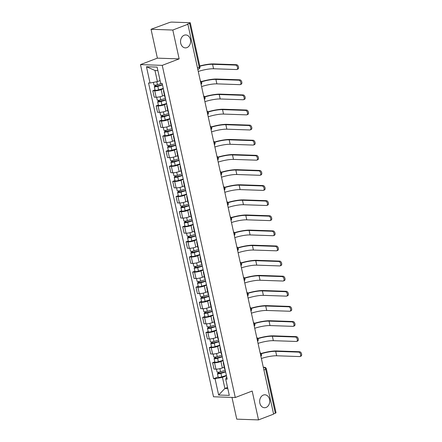 <?xml version="1.0" encoding="UTF-8"?>
<svg xmlns="http://www.w3.org/2000/svg" width="442" height="442" viewBox="0 0 442 442"><rect width="100%" height="100%" fill="white"/><g stroke="black" fill="none" stroke-linecap="round" stroke-linejoin="round"><path stroke-width="0.66" d="M263.333 395.065A6.47 5.039 -88 0 1 264.913 394.794A6.47 5.039 -88 0 1 269.697 400.408A6.47 5.039 -88 0 1 266.056 407.463A6.47 5.039 -88 0 1 264.476 407.728A6.47 5.039 -88 0 1 259.692 402.115A6.47 5.039 -88 0 1 263.333 395.065M184.215 35.216A6.47 5.039 -88 0 1 185.795 34.946A6.47 5.039 -88 0 1 190.579 40.559A6.47 5.039 -88 0 1 186.938 47.609A6.47 5.039 -88 0 1 185.358 47.88A6.47 5.039 -88 0 1 180.574 42.266A6.47 5.039 -88 0 1 184.215 35.216M231.973 397.402L236.757 419.16L258.52 419.9L273.604 414.126L187.883 24.255L172.805 30.034L151.037 29.288L157.38 58.145L140.479 64.615L213.508 396.772L235.277 397.513L162.247 65.361L179.148 58.891L172.805 30.034M151.037 29.288L169.104 22.636A2.022 0.398 -12.4 0 1 171.888 22.1L189.845 22.713A2.022 0.398 -12.4 0 1 190.303 22.857L199.95 66.725A2.022 0.398 167.6 0 1 199.243 67.206L189.601 23.338A2.022 0.398 -12.4 0 0 190.303 22.857M258.52 419.9L252.178 391.043L235.277 397.513M263.907 370.015L265.675 369.335A2.022 0.398 167.6 0 0 266.377 368.86L276.023 412.729A2.022 0.398 167.6 0 1 275.316 413.204L265.675 369.335A2.022 1.204 -111 0 0 263.979 367.357L263.316 367.335M273.548 413.883L275.316 413.204M189.601 23.338L187.248 24.233L187.883 24.255M163.363 88.759L161.153 89.61A4.652 0.912 167.6 0 1 154.744 90.842L152.81 90.776L154.214 97.168L156.153 97.234A4.652 0.912 -12.4 0 0 162.557 95.997L164.441 95.279M163.877 91.102A4.652 0.912 167.6 0 1 163.463 90.842A4.652 0.912 167.6 0 1 163.728 90.428M155.043 89.925L152.81 90.776M163.463 90.842L164.866 97.234A4.652 0.912 -12.4 0 0 165.28 97.494M166.684 103.87L164.474 104.715A4.652 0.912 167.6 0 1 158.07 105.947L156.131 105.887L157.54 112.274L159.474 112.34A4.652 0.912 -12.4 0 0 165.877 111.108L167.761 110.384M167.198 106.213A4.652 0.912 167.6 0 1 166.783 105.947A4.652 0.912 167.6 0 1 167.048 105.533M158.363 105.03L156.131 105.887M166.783 105.947L168.187 112.34A4.652 0.912 -12.4 0 0 168.601 112.6M170.004 118.975L167.794 119.821A4.652 0.912 167.6 0 1 161.391 121.058L159.452 120.992L160.86 127.384L162.794 127.451A4.652 0.912 -12.4 0 0 169.198 126.213L171.082 125.495M170.518 121.318A4.652 0.912 167.6 0 1 170.104 121.053A4.652 0.912 167.6 0 1 170.369 120.638M161.684 120.136L159.452 120.992M170.104 121.053L171.513 127.445A4.652 0.912 -12.4 0 0 171.927 127.71M173.325 134.081L171.115 134.926A4.652 0.912 167.6 0 1 164.711 136.164L162.778 136.097L164.181 142.49L166.115 142.556A4.652 0.912 -12.4 0 0 172.524 141.318L174.402 140.6M173.839 136.423A4.652 0.912 167.6 0 1 173.424 136.158A4.652 0.912 167.6 0 1 173.695 135.749M165.004 135.241L162.778 136.097M173.424 136.158L174.833 142.551A4.652 0.912 -12.4 0 0 175.247 142.816M176.645 149.186L174.435 150.037A4.652 0.912 167.6 0 1 168.032 151.269L166.098 151.203L167.501 157.595L169.435 157.661A4.652 0.912 -12.4 0 0 175.844 156.424L177.723 155.706M177.165 151.529A4.652 0.912 167.6 0 1 176.75 151.269A4.652 0.912 167.6 0 1 177.015 150.855M168.325 150.352L166.098 151.203M176.75 151.269L178.154 157.656A4.652 0.912 -12.4 0 0 178.568 157.921M179.971 164.297L177.761 165.142A4.652 0.912 167.6 0 1 171.352 166.374L169.419 166.308L170.822 172.7L172.761 172.767A4.652 0.912 -12.4 0 0 179.165 171.535L181.043 170.811M180.485 166.64A4.652 0.912 167.6 0 1 180.071 166.374A4.652 0.912 167.6 0 1 180.336 165.96M171.651 165.457L169.419 166.308M180.071 166.374L181.474 172.767A4.652 0.912 -12.4 0 0 181.889 173.026M183.292 179.402L181.082 180.248A4.652 0.912 167.6 0 1 174.673 181.485L172.739 181.419L174.142 187.811L176.082 187.872A4.652 0.912 -12.4 0 0 182.485 186.64L184.369 185.922M183.806 181.745A4.652 0.912 167.6 0 1 183.391 181.48A4.652 0.912 167.6 0 1 183.657 181.065M174.971 180.563L172.739 181.419M183.391 181.48L184.795 187.872A4.652 0.912 -12.4 0 0 185.209 188.137M186.612 194.508L184.402 195.353A4.652 0.912 167.6 0 1 177.993 196.591L176.06 196.524L177.469 202.917L179.402 202.983A4.652 0.912 -12.4 0 0 185.806 201.745L187.69 201.027M187.126 196.85A4.652 0.912 167.6 0 1 186.712 196.585A4.652 0.912 167.6 0 1 186.977 196.176M178.292 195.668L176.06 196.524M186.712 196.585L188.115 202.977A4.652 0.912 -12.4 0 0 188.53 203.243M189.933 209.613L187.723 210.464A4.652 0.912 167.6 0 1 181.319 211.696L179.38 211.63L180.789 218.022L182.723 218.088A4.652 0.912 -12.4 0 0 189.126 216.851L191.01 216.132M190.447 211.956A4.652 0.912 167.6 0 1 190.032 211.696A4.652 0.912 167.6 0 1 190.298 211.282M181.612 210.779L179.38 211.63M190.032 211.696L191.441 218.083A4.652 0.912 -12.4 0 0 191.856 218.348M193.253 224.724L191.043 225.569A4.652 0.912 167.6 0 1 184.64 226.801L182.701 226.735L184.11 233.127L186.043 233.194A4.652 0.912 -12.4 0 0 192.447 231.962L194.331 231.238M193.767 227.066A4.652 0.912 167.6 0 1 193.353 226.801A4.652 0.912 167.6 0 1 193.618 226.387M184.933 225.884L182.701 226.735M193.353 226.801L194.762 233.194A4.652 0.912 -12.4 0 0 195.176 233.453M196.574 239.829L194.364 240.675A4.652 0.912 167.6 0 1 187.96 241.912L186.027 241.846L187.43 248.233L189.364 248.299A4.652 0.912 -12.4 0 0 195.773 247.067L197.651 246.343M197.093 242.172A4.652 0.912 167.6 0 1 196.679 241.907A4.652 0.912 167.6 0 1 196.944 241.492M188.253 240.989L186.027 241.846M196.679 241.907L198.082 248.299A4.652 0.912 -12.4 0 0 198.497 248.564M199.9 254.935L197.685 255.78A4.652 0.912 167.6 0 1 191.281 257.017L189.347 256.951L190.751 263.344L192.684 263.41A4.652 0.912 -12.4 0 0 199.093 262.172L200.972 261.454M200.414 257.277A4.652 0.912 167.6 0 1 199.999 257.012A4.652 0.912 167.6 0 1 200.265 256.603M191.579 256.095L189.347 256.951M199.999 257.012L201.403 263.404A4.652 0.912 -12.4 0 0 201.817 263.67M203.221 270.04L201.011 270.891A4.652 0.912 167.6 0 1 194.602 272.123L192.668 272.057L194.071 278.449L196.01 278.515A4.652 0.912 -12.4 0 0 202.414 277.278L204.298 276.559M203.734 272.382A4.652 0.912 167.6 0 1 203.32 272.123A4.652 0.912 167.6 0 1 203.585 271.708M194.9 271.206L192.668 272.057M203.32 272.123L204.723 278.51A4.652 0.912 -12.4 0 0 205.138 278.775M206.541 285.151L204.331 285.996A4.652 0.912 167.6 0 1 197.922 287.228L195.988 287.162L197.392 293.554L199.331 293.621A4.652 0.912 -12.4 0 0 205.734 292.389L207.618 291.665M207.055 287.493A4.652 0.912 167.6 0 1 206.641 287.228A4.652 0.912 167.6 0 1 206.906 286.814M198.22 286.311L195.988 287.162M206.641 287.228L208.044 293.621A4.652 0.912 -12.4 0 0 208.458 293.88M209.862 300.256L207.652 301.101A4.652 0.912 167.6 0 1 201.248 302.339L199.309 302.273L200.718 308.66L202.651 308.726A4.652 0.912 -12.4 0 0 209.055 307.494L210.939 306.77M210.375 302.599A4.652 0.912 167.6 0 1 209.961 302.334A4.652 0.912 167.6 0 1 210.226 301.919M201.541 301.416L199.309 302.273M209.961 302.334L211.37 308.726A4.652 0.912 -12.4 0 0 211.784 308.991M213.182 315.361L210.972 316.207A4.652 0.912 167.6 0 1 204.569 317.444L202.629 317.378L204.038 323.771L205.972 323.837A4.652 0.912 -12.4 0 0 212.375 322.599L214.26 321.881M213.696 317.704A4.652 0.912 167.6 0 1 213.282 317.439A4.652 0.912 167.6 0 1 213.547 317.03M204.861 316.522L202.629 317.378M213.282 317.439L214.69 323.831A4.652 0.912 -12.4 0 0 215.105 324.096M216.503 330.467L214.293 331.318A4.652 0.912 167.6 0 1 207.889 332.55L205.955 332.483L207.359 338.876L209.293 338.942A4.652 0.912 -12.4 0 0 215.702 337.705L217.58 336.986M217.022 332.809A4.652 0.912 167.6 0 1 216.608 332.55A4.652 0.912 167.6 0 1 216.873 332.135M208.182 331.633L205.955 332.483M216.608 332.55L218.011 338.937A4.652 0.912 -12.4 0 0 218.425 339.202M219.829 345.578L217.613 346.423A4.652 0.912 167.6 0 1 211.21 347.655L209.276 347.589L210.679 353.981L212.613 354.048A4.652 0.912 -12.4 0 0 219.022 352.815L220.901 352.092M220.343 347.92A4.652 0.912 167.6 0 1 219.928 347.655A4.652 0.912 167.6 0 1 220.193 347.241M211.503 346.738L209.276 347.589M219.928 347.655L221.332 354.048A4.652 0.912 -12.4 0 0 221.746 354.307M223.149 360.683L220.939 361.528A4.652 0.912 167.6 0 1 214.53 362.766L212.596 362.7L214 369.087L215.939 369.153A4.652 0.912 -12.4 0 0 222.343 367.921L224.221 367.197M223.663 363.026A4.652 0.912 167.6 0 1 223.249 362.76A4.652 0.912 167.6 0 1 223.514 362.346M214.829 361.843L212.596 362.7M223.249 362.76L224.652 369.153A4.652 0.912 -12.4 0 0 225.066 369.418M157.877 70.554L154.965 70.455L157.418 81.588L160.081 80.571M157.418 81.588L150.037 83.013L146.457 66.742L157.12 67.107L160.7 83.378L162.186 83.427L227.21 379.17L225.718 379.12L229.299 395.386L218.635 395.021L215.061 378.755L222.442 377.33L224.89 388.468L227.796 388.568M150.037 83.013L148.545 82.963L213.569 378.706L215.061 378.755M140.479 64.615L162.247 65.361M157.38 58.145L179.148 58.891M227.553 387.446L224.89 388.468L218.635 395.021M226.47 375.788L222.442 377.33M225.718 379.12L226.376 377.468L226.801 377.302M218.149 376.949L213.569 378.706M146.457 66.742L154.965 70.455M199.784 65.974A13.448 2.635 167.6 0 1 213.563 63.924L236.536 64.709A2.326 1.387 69 0 1 238.415 66.709A2.326 1.387 69 0 1 237.857 69.107L236.868 69.482A2.326 1.387 -111 0 0 237.426 67.085A2.326 1.387 -111 0 0 235.547 65.084L212.574 64.3A12.133 2.381 -12.4 0 0 199.845 66.234M198.265 71.471A12.133 2.381 -12.4 0 1 213.558 68.759L236.531 69.538A2.326 1.387 -111 0 0 236.868 69.482M161.706 83.411L157.463 84.704A2.53 0.497 167.6 0 1 153.96 85.008L153.38 82.367M162.457 84.649L155.606 86.372L156.032 86.085L155.811 85.085M162.518 84.919L157.822 86.35A2.53 0.497 167.6 0 1 154.324 86.654A2.53 0.497 167.6 0 1 155.203 86.057L155.009 85.179M163.286 88.406L158.59 89.837A2.53 0.497 167.6 0 1 155.087 90.14L154.324 86.654M156.109 86.45L156.032 86.085L155.203 86.057M201.359 81.582A13.448 2.635 167.6 0 1 216.884 79.03L239.857 79.814A2.326 1.387 69 0 1 241.735 81.814A2.326 1.387 69 0 1 241.177 84.212L240.194 84.588A2.326 1.387 -111 0 0 240.746 82.195A2.326 1.387 -111 0 0 238.868 80.19L215.9 79.411A12.133 2.381 -12.4 0 0 201.524 81.825M201.585 86.577A12.133 2.381 -12.4 0 1 216.878 83.864L239.851 84.649A2.326 1.387 -111 0 0 240.194 84.588M165.474 98.378L160.783 99.815A2.53 0.497 167.6 0 1 157.28 100.113L156.65 97.234M165.778 99.754L158.927 101.478L159.352 101.19L159.131 100.19M165.838 100.025L161.142 101.461A2.53 0.497 167.6 0 1 157.645 101.759A2.53 0.497 167.6 0 1 158.523 101.163L158.335 100.284M166.606 103.511L161.91 104.947A2.53 0.497 167.6 0 1 158.407 105.246L157.645 101.759M159.429 101.561L159.352 101.19L158.523 101.163M204.679 96.688A13.448 2.635 167.6 0 1 220.204 94.135L243.177 94.919A2.326 1.387 69 0 1 245.056 96.925A2.326 1.387 69 0 1 244.498 99.317L243.514 99.699A2.326 1.387 -111 0 0 244.072 97.301A2.326 1.387 -111 0 0 242.194 95.295L219.221 94.516A12.133 2.381 -12.4 0 0 204.845 96.931M204.906 101.682A12.133 2.381 -12.4 0 1 220.199 98.969L243.172 99.754A2.326 1.387 -111 0 0 243.514 99.699M168.8 113.484L164.104 114.92A2.53 0.497 167.6 0 1 160.601 115.218L159.971 112.34M169.098 114.859L162.247 116.583L162.673 116.296L162.452 115.296M169.159 115.13L164.468 116.566A2.53 0.497 167.6 0 1 160.965 116.865A2.53 0.497 167.6 0 1 161.849 116.268L161.656 115.39M169.927 118.616L165.231 120.053A2.53 0.497 167.6 0 1 161.733 120.351L160.965 116.865M162.755 116.666L162.673 116.296L161.849 116.268M208.005 111.798A13.448 2.635 167.6 0 1 223.525 109.246L246.498 110.025A2.326 1.387 69 0 1 248.376 112.03A2.326 1.387 69 0 1 247.818 114.428L246.835 114.804A2.326 1.387 -111 0 0 247.393 112.406A2.326 1.387 -111 0 0 245.514 110.406L222.541 109.622A12.133 2.381 -12.4 0 0 208.171 112.036M208.232 116.787A12.133 2.381 -12.4 0 1 223.519 114.075L246.492 114.859A2.326 1.387 -111 0 0 246.835 114.804M172.12 128.594L167.424 130.025A2.53 0.497 167.6 0 1 163.927 130.324L163.291 127.445M172.419 129.965L165.568 131.688L165.993 131.401L165.772 130.407M172.479 130.241L167.789 131.672A2.53 0.497 167.6 0 1 164.286 131.97A2.53 0.497 167.6 0 1 165.17 131.373L164.977 130.495M173.247 133.727L168.551 135.158A2.53 0.497 167.6 0 1 165.054 135.456L164.286 131.97M166.076 131.771L165.993 131.401L165.17 131.373M211.326 126.904A13.448 2.635 167.6 0 1 226.845 124.351L249.818 125.136A2.326 1.387 69 0 1 251.697 127.136A2.326 1.387 69 0 1 251.139 129.534L250.155 129.909A2.326 1.387 -111 0 0 250.713 127.511A2.326 1.387 -111 0 0 248.835 125.511L225.862 124.727A12.133 2.381 -12.4 0 0 211.491 127.141M211.552 131.898A12.133 2.381 -12.4 0 1 226.84 129.18L249.813 129.965A2.326 1.387 -111 0 0 250.155 129.909M175.441 143.7L170.745 145.131A2.53 0.497 167.6 0 1 167.247 145.435L166.612 142.556M175.745 145.075L168.894 146.799L169.314 146.512L169.093 145.512M175.8 145.346L171.109 146.777A2.53 0.497 167.6 0 1 167.606 147.081A2.53 0.497 167.6 0 1 168.49 146.484L168.297 145.606M176.568 148.832L171.877 150.263A2.53 0.497 167.6 0 1 168.374 150.567L167.606 147.081M169.397 146.877L169.314 146.512L168.49 146.484M214.646 142.009A13.448 2.635 167.6 0 1 230.172 139.457L253.139 140.241A2.326 1.387 69 0 1 255.017 142.241A2.326 1.387 69 0 1 254.465 144.639L253.476 145.015A2.326 1.387 -111 0 0 254.034 142.622A2.326 1.387 -111 0 0 252.155 140.617L229.183 139.832A12.133 2.381 -12.4 0 0 214.812 142.252M214.873 147.004A12.133 2.381 -12.4 0 1 230.16 144.291L253.133 145.07A2.326 1.387 -111 0 0 253.476 145.015M178.761 158.805L174.065 160.242A2.53 0.497 167.6 0 1 170.568 160.54L169.932 157.661M179.065 160.181L172.214 161.905L172.634 161.617L172.419 160.617M179.126 160.452L174.43 161.888A2.53 0.497 167.6 0 1 170.927 162.186A2.53 0.497 167.6 0 1 171.811 161.59L171.618 160.711M179.888 163.938L175.198 165.374A2.53 0.497 167.6 0 1 171.695 165.673L170.927 162.186M172.717 161.987L172.634 161.617L171.811 161.59M217.967 157.114A13.448 2.635 167.6 0 1 233.492 154.562L256.465 155.346A2.326 1.387 69 0 1 258.338 157.352A2.326 1.387 69 0 1 257.785 159.744L256.796 160.126A2.326 1.387 -111 0 0 257.355 157.728A2.326 1.387 -111 0 0 255.476 155.722L232.503 154.943A12.133 2.381 -12.4 0 0 218.133 157.358M218.193 162.109A12.133 2.381 -12.4 0 1 233.487 159.396L256.459 160.181A2.326 1.387 -111 0 0 256.796 160.126M182.082 173.91L177.391 175.347A2.53 0.497 167.6 0 1 173.888 175.645L173.253 172.767M182.386 175.286L175.535 177.01L175.96 176.723L175.739 175.723M182.447 175.557L177.75 176.993A2.53 0.497 167.6 0 1 174.253 177.292A2.53 0.497 167.6 0 1 175.131 176.695L174.938 175.817M183.215 179.043L178.518 180.48A2.53 0.497 167.6 0 1 175.015 180.778L174.253 177.292M176.038 177.093L175.96 176.723L175.131 176.695M221.287 172.225A13.448 2.635 167.6 0 1 236.813 169.673L259.786 170.452A2.326 1.387 69 0 1 261.664 172.457A2.326 1.387 69 0 1 261.106 174.855L260.123 175.231A2.326 1.387 -111 0 0 260.675 172.833A2.326 1.387 -111 0 0 258.797 170.833L235.829 170.048A12.133 2.381 -12.4 0 0 221.453 172.463M221.514 177.214A12.133 2.381 -12.4 0 1 236.807 174.502L259.78 175.286A2.326 1.387 -111 0 0 260.123 175.231M185.402 189.021L180.712 190.452A2.53 0.497 167.6 0 1 177.209 190.751L176.579 187.872M185.706 190.392L178.855 192.115L179.281 191.828L179.06 190.833M185.767 190.668L181.071 192.099A2.53 0.497 167.6 0 1 177.573 192.397A2.53 0.497 167.6 0 1 178.452 191.8L178.259 190.922M186.535 194.154L181.839 195.585A2.53 0.497 167.6 0 1 178.336 195.883L177.573 192.397M179.358 192.198L179.281 191.828L178.452 191.8M224.608 187.331A13.448 2.635 167.6 0 1 240.133 184.778L263.106 185.563A2.326 1.387 69 0 1 264.985 187.563A2.326 1.387 69 0 1 264.427 189.961L263.443 190.336A2.326 1.387 -111 0 0 263.996 187.938A2.326 1.387 -111 0 0 262.123 185.938L239.15 185.154A12.133 2.381 -12.4 0 0 224.774 187.568M224.834 192.325A12.133 2.381 -12.4 0 1 240.128 189.607L263.101 190.392A2.326 1.387 -111 0 0 263.443 190.336M188.728 204.127L184.032 205.558A2.53 0.497 167.6 0 1 180.529 205.862L179.9 202.983M189.027 205.502L182.176 207.221L182.601 206.939L182.38 205.939M189.088 205.773L184.391 207.204A2.53 0.497 167.6 0 1 180.894 207.508A2.53 0.497 167.6 0 1 181.778 206.911L181.585 206.033M189.856 209.259L185.159 210.69A2.53 0.497 167.6 0 1 181.662 210.994L180.894 207.508M182.684 207.304L182.601 206.939L181.778 206.911M227.928 202.436A13.448 2.635 167.6 0 1 243.454 199.883L266.427 200.668A2.326 1.387 69 0 1 268.305 202.668A2.326 1.387 69 0 1 267.747 205.066L266.764 205.442A2.326 1.387 -111 0 0 267.322 203.049A2.326 1.387 -111 0 0 265.443 201.044L242.47 200.259A12.133 2.381 -12.4 0 0 228.094 202.679M228.16 207.431A12.133 2.381 -12.4 0 1 243.448 204.718L266.421 205.497A2.326 1.387 -111 0 0 266.764 205.442M192.049 219.232L187.353 220.668A2.53 0.497 167.6 0 1 183.855 220.967L183.22 218.088M192.347 220.608L185.496 222.332L185.922 222.044L185.701 221.044M192.408 220.878L187.717 222.315A2.53 0.497 167.6 0 1 184.215 222.613A2.53 0.497 167.6 0 1 185.099 222.017L184.905 221.138M193.176 224.365L188.48 225.801A2.53 0.497 167.6 0 1 184.983 226.1L184.215 222.613M186.005 222.414L185.922 222.044L185.099 222.017M231.254 217.541A13.448 2.635 167.6 0 1 246.774 214.989L269.747 215.773A2.326 1.387 69 0 1 271.626 217.779A2.326 1.387 69 0 1 271.068 220.171L270.084 220.552A2.326 1.387 -111 0 0 270.642 218.155A2.326 1.387 -111 0 0 268.764 216.149L245.791 215.37A12.133 2.381 -12.4 0 0 231.42 217.784M231.481 222.536A12.133 2.381 -12.4 0 1 246.769 219.823L269.742 220.608A2.326 1.387 -111 0 0 270.084 220.552M195.37 234.337L190.673 235.774A2.53 0.497 167.6 0 1 187.176 236.072L186.541 233.194M195.673 235.713L188.822 237.437L189.242 237.15L189.021 236.15M195.729 235.984L191.038 237.42A2.53 0.497 167.6 0 1 187.535 237.719A2.53 0.497 167.6 0 1 188.419 237.122L188.226 236.243M196.497 239.47L191.806 240.907A2.53 0.497 167.6 0 1 188.303 241.205L187.535 237.719M189.325 237.52L189.242 237.15L188.419 237.122M234.575 232.652A13.448 2.635 167.6 0 1 250.1 230.1L273.068 230.879A2.326 1.387 69 0 1 274.946 232.884A2.326 1.387 69 0 1 274.394 235.282L273.405 235.658A2.326 1.387 -111 0 0 273.963 233.26A2.326 1.387 -111 0 0 272.084 231.26L249.111 230.475A12.133 2.381 -12.4 0 0 234.741 232.89M234.801 237.641A12.133 2.381 -12.4 0 1 250.089 234.929L273.062 235.713A2.326 1.387 -111 0 0 273.405 235.658M198.69 249.448L193.994 250.879A2.53 0.497 167.6 0 1 190.496 251.178L189.861 248.299M198.994 250.818L192.143 252.542L192.563 252.255L192.347 251.26M199.055 251.095L194.358 252.526A2.53 0.497 167.6 0 1 190.856 252.824A2.53 0.497 167.6 0 1 191.74 252.227L191.546 251.349M199.817 254.581L195.126 256.012A2.53 0.497 167.6 0 1 191.624 256.31L190.856 252.824M192.646 252.625L192.563 252.255L191.74 252.227M237.895 247.758A13.448 2.635 167.6 0 1 253.421 245.205L276.394 245.99A2.326 1.387 69 0 1 278.267 247.99A2.326 1.387 69 0 1 277.714 250.387L276.725 250.763A2.326 1.387 -111 0 0 277.283 248.365A2.326 1.387 -111 0 0 275.405 246.365L252.432 245.581A12.133 2.381 -12.4 0 0 238.061 247.995M238.122 252.752A12.133 2.381 -12.4 0 1 253.415 250.034L276.388 250.818A2.326 1.387 -111 0 0 276.725 250.763M202.011 264.554L197.32 265.985A2.53 0.497 167.6 0 1 193.817 266.288L193.182 263.41M202.314 265.929L195.463 267.648L195.889 267.366L195.668 266.366M202.375 266.2L197.679 267.631A2.53 0.497 167.6 0 1 194.182 267.935A2.53 0.497 167.6 0 1 195.06 267.338L194.867 266.46M203.143 269.686L198.447 271.117A2.53 0.497 167.6 0 1 194.944 271.421L194.182 267.935M195.966 267.73L195.889 267.366L195.06 267.338M241.216 262.863A13.448 2.635 167.6 0 1 256.741 260.31L279.714 261.095A2.326 1.387 69 0 1 281.593 263.095A2.326 1.387 69 0 1 281.035 265.493L280.051 265.869A2.326 1.387 -111 0 0 280.604 263.476A2.326 1.387 -111 0 0 278.725 261.471L255.758 260.686A12.133 2.381 -12.4 0 0 241.382 263.106M241.442 267.858A12.133 2.381 -12.4 0 1 256.736 265.145L279.709 265.924A2.326 1.387 -111 0 0 280.051 265.869M205.331 279.659L200.64 281.095A2.53 0.497 167.6 0 1 197.138 281.394L196.508 278.515M205.635 281.035L198.784 282.758L199.209 282.471L198.988 281.471M205.696 281.305L201 282.742A2.53 0.497 167.6 0 1 197.502 283.04A2.53 0.497 167.6 0 1 198.381 282.444L198.187 281.565M206.464 284.792L201.767 286.228A2.53 0.497 167.6 0 1 198.265 286.526L197.502 283.04M199.287 282.841L199.209 282.471L198.381 282.444M244.537 277.968A13.448 2.635 167.6 0 1 260.062 275.416L283.035 276.2A2.326 1.387 69 0 1 284.913 278.206A2.326 1.387 69 0 1 284.355 280.598L283.372 280.979A2.326 1.387 -111 0 0 283.924 278.582A2.326 1.387 -111 0 0 282.051 276.576L259.078 275.797A12.133 2.381 -12.4 0 0 244.702 278.211M244.763 282.963A12.133 2.381 -12.4 0 1 260.056 280.25L283.029 281.035A2.326 1.387 -111 0 0 283.372 280.979M208.657 294.764L203.961 296.201A2.53 0.497 167.6 0 1 200.458 296.499L199.828 293.621M208.956 296.14L202.105 297.864L202.53 297.577L202.309 296.576M209.016 296.411L204.32 297.847A2.53 0.497 167.6 0 1 200.823 298.146A2.53 0.497 167.6 0 1 201.707 297.549L201.513 296.67M209.784 299.897L205.088 301.333A2.53 0.497 167.6 0 1 201.591 301.632L200.823 298.146M202.613 297.947L202.53 297.577L201.707 297.549M247.857 293.079A13.448 2.635 167.6 0 1 263.382 290.527L286.355 291.306A2.326 1.387 69 0 1 288.234 293.311A2.326 1.387 69 0 1 287.676 295.709L286.692 296.085A2.326 1.387 -111 0 0 287.25 293.687A2.326 1.387 -111 0 0 285.372 291.687L262.399 290.902A12.133 2.381 -12.4 0 0 248.023 293.317M248.089 298.068A12.133 2.381 -12.4 0 1 263.377 295.355L286.35 296.14A2.326 1.387 -111 0 0 286.692 296.085M211.978 309.875L207.281 311.306A2.53 0.497 167.6 0 1 203.779 311.604L203.149 308.726M212.276 311.245L205.425 312.969L205.85 312.682L205.629 311.687M212.337 311.522L207.646 312.953A2.53 0.497 167.6 0 1 204.143 313.251A2.53 0.497 167.6 0 1 205.027 312.654L204.834 311.776M213.105 315.008L208.409 316.439A2.53 0.497 167.6 0 1 204.911 316.737L204.143 313.251M205.933 313.052L205.85 312.682L205.027 312.654M251.183 308.184A13.448 2.635 167.6 0 1 266.703 305.632L289.676 306.416A2.326 1.387 69 0 1 291.554 308.417A2.326 1.387 69 0 1 290.996 310.814L290.013 311.19A2.326 1.387 -111 0 0 290.571 308.792A2.326 1.387 -111 0 0 288.692 306.792L265.719 306.008A12.133 2.381 -12.4 0 0 251.349 308.422M251.41 313.179A12.133 2.381 -12.4 0 1 266.697 310.461L289.67 311.245A2.326 1.387 -111 0 0 290.013 311.19M215.298 324.981L210.602 326.411A2.53 0.497 167.6 0 1 207.105 326.715L206.469 323.837M215.602 326.356L208.751 328.074L209.171 327.793L208.95 326.793M215.657 326.627L210.967 328.058A2.53 0.497 167.6 0 1 207.464 328.362A2.53 0.497 167.6 0 1 208.348 327.76L208.154 326.887M216.425 330.113L211.735 331.544A2.53 0.497 167.6 0 1 208.232 331.843L207.464 328.362M209.254 328.157L209.171 327.793L208.348 327.76M254.504 323.29A13.448 2.635 167.6 0 1 270.029 320.737L292.996 321.522A2.326 1.387 69 0 1 294.875 323.522A2.326 1.387 69 0 1 294.322 325.92L293.333 326.295A2.326 1.387 -111 0 0 293.891 323.903A2.326 1.387 -111 0 0 292.013 321.898L269.04 321.113A12.133 2.381 -12.4 0 0 254.669 323.533M254.73 328.284A12.133 2.381 -12.4 0 1 270.018 325.572L292.991 326.351A2.326 1.387 -111 0 0 293.333 326.295M218.619 340.086L213.922 341.522A2.53 0.497 167.6 0 1 210.425 341.821L209.79 338.942M218.923 341.462L212.072 343.185L212.492 342.898L212.276 341.898M218.983 341.732L214.287 343.169A2.53 0.497 167.6 0 1 210.784 343.467A2.53 0.497 167.6 0 1 211.668 342.87L211.475 341.992M219.746 345.219L215.055 346.65A2.53 0.497 167.6 0 1 211.552 346.953L210.784 343.467M212.574 343.268L212.492 342.898L211.668 342.87M257.824 338.395A13.448 2.635 167.6 0 1 273.349 335.843L296.322 336.627A2.326 1.387 69 0 1 298.195 338.633A2.326 1.387 69 0 1 297.643 341.025L296.654 341.406A2.326 1.387 -111 0 0 297.212 339.008A2.326 1.387 -111 0 0 295.333 337.003L272.36 336.224A12.133 2.381 -12.4 0 0 257.99 338.638M258.051 343.39A12.133 2.381 -12.4 0 1 273.344 340.677L296.311 341.462A2.326 1.387 -111 0 0 296.654 341.406M221.939 355.191L217.249 356.628A2.53 0.497 167.6 0 1 213.746 356.926L213.11 354.048M222.243 356.567L215.392 358.291L215.818 358.003L215.597 357.003M222.304 356.838L217.608 358.274A2.53 0.497 167.6 0 1 214.105 358.572A2.53 0.497 167.6 0 1 214.989 357.976L214.795 357.097M223.066 360.324L218.376 361.76A2.53 0.497 167.6 0 1 214.873 362.059L214.105 358.572M215.895 358.374L215.818 358.003L214.989 357.976M261.145 353.501A13.448 2.635 167.6 0 1 276.67 350.954L299.643 351.733A2.326 1.387 69 0 1 301.521 353.738A2.326 1.387 69 0 1 300.963 356.136L299.98 356.512A2.326 1.387 -111 0 0 300.532 354.114A2.326 1.387 -111 0 0 298.654 352.114L275.686 351.329A12.133 2.381 -12.4 0 0 261.31 353.744M261.371 358.495A12.133 2.381 -12.4 0 1 276.664 355.782L299.637 356.567A2.326 1.387 -111 0 0 299.98 356.512M225.26 370.302L220.569 371.733A2.53 0.497 167.6 0 1 217.066 372.031L216.436 369.153M225.564 371.672L218.713 373.396L219.138 373.109L218.917 372.114M225.624 371.949L220.928 373.379A2.53 0.497 167.6 0 1 217.431 373.678A2.53 0.497 167.6 0 1 218.309 373.081L218.116 372.203M226.392 375.435L221.696 376.866A2.53 0.497 167.6 0 1 218.193 377.164L217.431 373.678M219.215 373.479L219.138 373.109L218.309 373.081M260.824 356.009A2.022 1.204 -111 0 0 260.835 354.81A2.022 1.204 -111 0 0 260.294 353.594M257.504 340.898A2.022 1.204 -111 0 0 257.515 339.705A2.022 1.204 -111 0 0 256.973 338.489M254.183 325.793A2.022 1.204 -111 0 0 254.194 324.599A2.022 1.204 -111 0 0 253.653 323.384M250.863 310.687A2.022 1.204 -111 0 0 250.874 309.488A2.022 1.204 -111 0 0 250.332 308.273M247.542 295.582A2.022 1.204 -111 0 0 247.548 294.383A2.022 1.204 -111 0 0 247.012 293.168M244.216 280.477A2.022 1.204 -111 0 0 244.227 279.278A2.022 1.204 -111 0 0 243.686 278.062M240.896 265.366A2.022 1.204 -111 0 0 240.907 264.172A2.022 1.204 -111 0 0 240.365 262.957M237.575 250.26A2.022 1.204 -111 0 0 237.586 249.061A2.022 1.204 -111 0 0 237.045 247.846M234.254 235.155A2.022 1.204 -111 0 0 234.266 233.956A2.022 1.204 -111 0 0 233.724 232.741M230.934 220.05A2.022 1.204 -111 0 0 230.945 218.851A2.022 1.204 -111 0 0 230.404 217.635M227.613 204.939A2.022 1.204 -111 0 0 227.624 203.745A2.022 1.204 -111 0 0 227.083 202.53M224.287 189.833A2.022 1.204 -111 0 0 224.298 188.635A2.022 1.204 -111 0 0 223.757 187.419M220.967 174.728A2.022 1.204 -111 0 0 220.978 173.529A2.022 1.204 -111 0 0 220.436 172.314M217.646 159.623A2.022 1.204 -111 0 0 217.657 158.424A2.022 1.204 -111 0 0 217.116 157.208M214.326 144.512A2.022 1.204 -111 0 0 214.337 143.318A2.022 1.204 -111 0 0 213.795 142.103M211.005 129.407A2.022 1.204 -111 0 0 211.016 128.213A2.022 1.204 -111 0 0 210.475 126.998M207.685 114.301A2.022 1.204 -111 0 0 207.696 113.102A2.022 1.204 -111 0 0 207.154 111.887M204.359 99.196A2.022 1.204 -111 0 0 204.37 97.997A2.022 1.204 -111 0 0 203.828 96.781M201.038 84.085A2.022 1.204 -111 0 0 201.049 82.892A2.022 1.204 -111 0 0 200.508 81.676M263.371 367.589L263.979 367.357A2.022 1.575 92 0 1 264.471 367.274L263.294 367.23M222.343 367.921L220.939 361.528M219.022 352.815L217.613 346.423M215.702 337.705L214.293 331.318M212.375 322.599L210.972 316.207M209.055 307.494L207.652 301.101M205.734 292.389L204.331 285.996M202.414 277.278L201.011 270.891M199.093 262.172L197.685 255.78M195.773 247.067L194.364 240.675M192.447 231.962L191.043 225.569M189.126 216.851L187.723 210.464M185.806 201.745L184.402 195.353M182.485 186.64L181.082 180.248M179.165 171.535L177.761 165.142M175.844 156.424L174.435 150.037M172.524 141.318L171.115 134.926M169.198 126.213L167.794 119.821M165.877 111.108L164.474 104.715M162.557 95.997L161.153 89.61M212.613 354.048L211.21 347.655M209.293 338.942L207.889 332.55M205.972 323.837L204.569 317.444M202.651 308.726L201.248 302.339M199.331 293.621L197.922 287.228M196.01 278.515L194.602 272.123M192.684 263.41L191.281 257.017M189.364 248.299L187.96 241.912M186.043 233.194L184.64 226.801M182.723 218.088L181.319 211.696M179.402 202.983L177.993 196.591M176.082 187.872L174.673 181.485M172.761 172.767L171.352 166.374M169.435 157.661L168.032 151.269M166.115 142.556L164.711 136.164M162.794 127.451L161.391 121.058M159.474 112.34L158.07 105.947M156.153 97.234L154.744 90.842M215.939 369.153L214.53 362.766M197.806 69.388L198.701 69.046A2.022 1.204 -111 0 0 199.243 67.206L197.475 67.88M235.547 65.084L236.536 64.709M157.463 84.704L156.799 81.709M158.59 89.837L157.822 86.35M213.558 68.759L212.574 64.3M238.868 80.19L239.857 79.814M160.783 99.815L160.103 96.732M161.91 104.947L161.142 101.461M216.878 83.864L215.9 79.411M242.194 95.295L243.177 94.919M164.104 114.92L163.424 111.837M165.231 120.053L164.468 116.566M220.199 98.969L219.221 94.516M245.514 110.406L246.498 110.025M167.424 130.025L166.745 126.942M168.551 135.158L167.789 131.672M223.519 114.075L222.541 109.622M248.835 125.511L249.818 125.136M170.745 145.131L170.071 142.048M171.877 150.263L171.109 146.777M226.84 129.18L225.862 124.727M252.155 140.617L253.139 140.241M174.065 160.242L173.391 157.159M175.198 165.374L174.43 161.888M230.16 144.291L229.183 139.832M255.476 155.722L256.465 155.346M177.391 175.347L176.712 172.264M178.518 180.48L177.75 176.993M233.487 159.396L232.503 154.943M258.797 170.833L259.786 170.452M180.712 190.452L180.032 187.369M181.839 195.585L181.071 192.099M236.807 174.502L235.829 170.048M262.123 185.938L263.106 185.563M184.032 205.558L183.353 202.475M185.159 210.69L184.391 207.204M240.128 189.607L239.15 185.154M265.443 201.044L266.427 200.668M187.353 220.668L186.673 217.586M188.48 225.801L187.717 222.315M243.448 204.718L242.47 200.259M268.764 216.149L269.747 215.773M190.673 235.774L189.999 232.691M191.806 240.907L191.038 237.42M246.769 219.823L245.791 215.37M272.084 231.26L273.068 230.879M193.994 250.879L193.32 247.796M195.126 256.012L194.358 252.526M250.089 234.929L249.111 230.475M275.405 246.365L276.394 245.99M197.32 265.985L196.64 262.902M198.447 271.117L197.679 267.631M253.415 250.034L252.432 245.581M278.725 261.471L279.714 261.095M200.64 281.095L199.961 278.012M201.767 286.228L201 282.742M256.736 265.145L255.758 260.686M282.051 276.576L283.035 276.2M203.961 296.201L203.281 293.118M205.088 301.333L204.32 297.847M260.056 280.25L259.078 275.797M285.372 291.687L286.355 291.306M207.281 311.306L206.602 308.223M208.409 316.439L207.646 312.953M263.377 295.355L262.399 290.902M288.692 306.792L289.676 306.416M210.602 326.411L209.928 323.329M211.735 331.544L210.967 328.058M266.697 310.461L265.719 306.008M292.013 321.898L292.996 321.522M213.922 341.522L213.248 338.439M215.055 346.65L214.287 343.169M270.018 325.572L269.04 321.113M295.333 337.003L296.322 336.627M217.249 356.628L216.569 353.545M218.376 361.76L217.608 358.274M273.344 340.677L272.36 336.224M298.654 352.114L299.643 351.733M220.569 371.733L219.889 368.65M221.696 376.866L220.928 373.379M276.664 355.782L275.686 351.329M201.104 84.378A2.022 2.022 0 0 0 200.342 80.903M204.425 99.483A2.022 2.022 0 0 0 203.663 96.008M207.746 114.588A2.022 2.022 0 0 0 206.983 111.119M211.066 129.699A2.022 2.022 0 0 0 210.304 126.224M214.387 144.805A2.022 2.022 0 0 0 213.624 141.329M217.713 159.91A2.022 2.022 0 0 0 216.945 156.435M221.033 175.015A2.022 2.022 0 0 0 220.271 171.546M224.354 190.126A2.022 2.022 0 0 0 223.591 186.651M227.674 205.232A2.022 2.022 0 0 0 226.912 201.756M230.995 220.337A2.022 2.022 0 0 0 230.232 216.862M234.315 235.442A2.022 2.022 0 0 0 233.553 231.973M237.641 250.553A2.022 2.022 0 0 0 236.873 247.078M240.962 265.659A2.022 2.022 0 0 0 240.199 262.183M244.282 280.764A2.022 2.022 0 0 0 243.52 277.289M247.603 295.869A2.022 2.022 0 0 0 246.84 292.4M250.923 310.98A2.022 2.022 0 0 0 250.161 307.505M254.244 326.086A2.022 2.022 0 0 0 253.481 322.61M257.57 341.191A2.022 2.022 0 0 0 256.802 337.716M260.89 356.296A2.022 2.022 0 0 0 260.123 352.827M266.377 368.86A2.022 2.022 0 0 0 264.471 367.274M198.701 69.046A2.022 2.022 0 0 0 199.95 66.725"/></g></svg>
